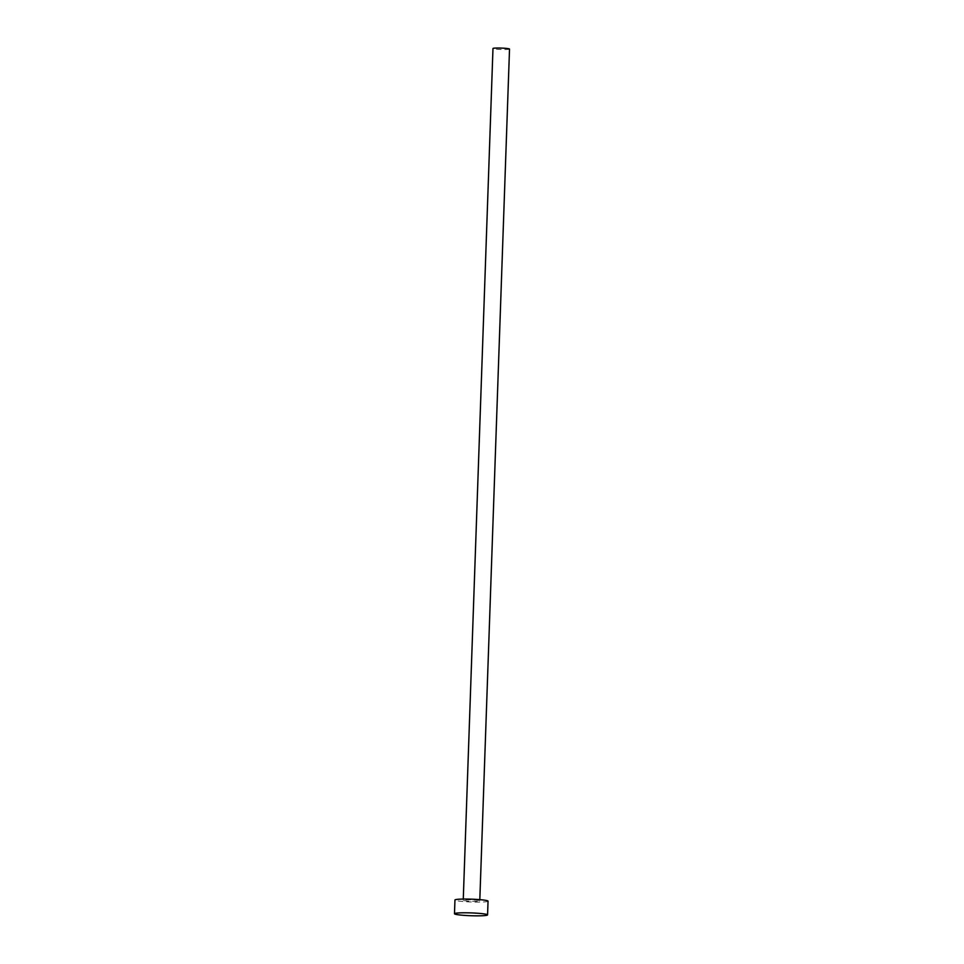 <?xml version="1.0" encoding="UTF-8"?>
<svg xmlns="http://www.w3.org/2000/svg" width="964" height="964" viewBox="0 0 964 964"><rect width="100%" height="100%" fill="white"/><g stroke="black" fill="none" stroke-linecap="round" stroke-linejoin="round"><path stroke-width="0.72" stroke-dasharray="4.82 3.62" d="M509.522 49.068A8.278 0.711 2 0 1 498.701 49.369A8.278 0.711 2 0 1 492.978 48.501M474.059 899.99A8.278 0.711 2 0 1 479.783 900.87A8.278 0.711 2 0 1 468.95 901.159A8.278 0.711 2 0 1 463.226 900.292A8.278 0.711 2 0 1 474.059 899.99M488.049 901.159A16.557 1.41 2 0 1 466.395 901.75A16.557 1.41 2 0 1 454.96 900.002M479.819 899.641L479.783 900.87M463.274 899.063L463.226 900.292"/><path stroke-width="1.45" d="M463.274 899.063L492.978 48.501A8.278 0.711 2 0 1 503.798 48.2A8.278 0.711 2 0 1 509.522 49.068L479.819 899.641M454.478 913.739L454.96 900.002A16.557 1.41 2 0 1 476.614 899.412A16.557 1.41 2 0 1 488.049 901.159L487.567 914.896A16.557 1.41 2 0 1 465.913 915.487A16.557 1.41 2 0 1 454.478 913.739A16.557 1.41 2 0 1 476.132 913.149A16.557 1.41 2 0 1 487.567 914.896"/></g></svg>
